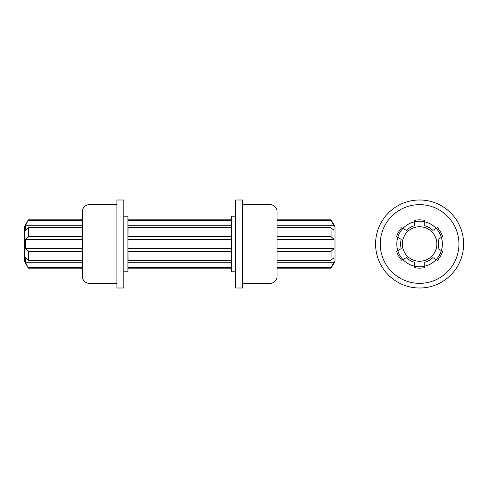 <?xml version="1.0" encoding="UTF-8"?>
<svg xmlns="http://www.w3.org/2000/svg" width="488" height="488" viewBox="0 0 488 488"><rect width="100%" height="100%" fill="white"/><g stroke="black" fill="none" stroke-linecap="round" stroke-linejoin="round"><path stroke-width="0.73" d="M127.941 266.777L128.112 268.162L231.312 268.162L231.483 266.777M127.941 250.521L128.112 260.281L231.312 260.281L231.483 250.521M127.941 237.479L128.112 227.719L231.312 227.719L231.483 237.479M127.941 221.223L128.112 219.838L231.312 219.838L231.483 221.223M235.625 271.786L231.483 271.786L231.483 216.214L235.625 216.214M277.044 267.601L331.041 267.601L331.041 268.162L277.044 268.162M277.044 262.263L334.03 262.263L334.03 257.615L331.041 260.281L331.041 251.314L277.044 251.314M277.044 260.281L331.041 260.281M277.044 248.648L334.03 248.648L334.03 239.352L331.041 236.686L277.044 236.686M277.044 239.352L334.03 239.352M277.044 227.719L331.041 227.719L334.03 230.385L334.03 225.737L331.041 220.399L277.044 220.399M277.044 225.737L334.03 225.737M277.044 219.838L331.041 219.838L331.041 220.399M331.041 219.838L335.024 226.743L335.024 261.257L331.041 268.162M334.03 248.648L331.041 251.314M334.03 262.263L331.041 267.601M331.041 227.719L331.041 236.686M242.53 283.345L270.139 283.345A6.905 6.905 0 0 0 277.044 276.446L277.044 211.554A6.905 6.905 0 0 0 270.139 204.655L242.53 204.655M235.625 277.654L235.625 199.995L242.53 199.995L242.53 288.005L235.625 288.005L235.625 277.654M235.625 219.838L235.625 268.162M123.799 219.838L123.799 268.162M231.483 262.263L127.941 262.263M231.483 225.737L127.941 225.737M231.483 248.648L127.941 248.648M231.312 251.314L128.112 251.314M231.312 267.601L128.112 267.601M231.312 220.399L128.112 220.399M231.312 236.686L128.112 236.686M231.483 239.352L127.941 239.352M123.799 288.005L116.9 288.005L116.9 199.995L123.799 199.995L123.799 288.005M116.9 204.655L89.286 204.655A6.905 6.905 0 0 0 82.387 211.554L82.387 276.446A6.905 6.905 0 0 0 89.286 283.345L116.9 283.345M463.6 244A44.005 44.005 0 0 0 397.592 205.887A44.005 44.005 0 0 0 397.592 282.113A44.005 44.005 0 0 0 463.6 244M458.94 244A39.345 39.345 0 0 0 399.922 209.925A39.345 39.345 0 0 0 399.922 278.075A39.345 39.345 0 0 0 458.94 244M24.4 261.257L24.4 226.743L28.383 219.838L25.394 225.737L25.394 230.385L28.383 227.719L28.383 236.686L25.394 239.352L25.394 248.648L28.383 251.314L28.383 260.281L25.394 257.615L25.394 262.263L28.383 268.162L24.4 261.257M82.387 220.399L28.383 220.399M82.387 219.838L28.383 219.838M82.387 225.737L25.394 225.737M82.387 227.719L28.383 227.719M82.387 236.686L28.383 236.686M82.387 239.352L25.394 239.352M82.387 248.648L25.394 248.648M82.387 251.314L28.383 251.314M82.387 260.281L28.383 260.281M82.387 262.263L25.394 262.263M82.387 268.162L28.383 268.162M82.387 267.601L28.383 267.601M414.416 221.644L414.416 220.399A24.162 24.162 0 0 1 424.774 220.399L424.774 225.737A18.983 18.983 0 0 1 432.819 230.385L437.443 227.719A24.162 24.162 0 0 1 442.622 236.686L437.998 239.352A18.983 18.983 0 0 1 437.998 248.648L442.622 251.314A24.162 24.162 0 0 1 437.443 260.281L436.217 259.573A22.777 22.777 0 0 0 424.774 221.814A22.777 22.777 0 0 0 397.793 250.606A22.777 22.777 0 0 0 436.217 259.573L432.819 257.615A18.983 18.983 0 0 1 424.774 262.263L424.774 267.601A24.162 24.162 0 0 1 414.416 267.601L414.416 262.263A18.983 18.983 0 0 1 406.37 257.615L401.746 260.281A24.162 24.162 0 0 1 396.567 251.314L401.191 248.648A18.983 18.983 0 0 1 401.191 239.352L396.567 236.686A24.162 24.162 0 0 1 401.746 227.719L402.972 228.427A22.777 22.777 0 0 0 414.416 266.186A22.777 22.777 0 0 0 441.396 237.394A22.777 22.777 0 0 0 402.972 228.427L406.37 230.385A18.983 18.983 0 0 1 414.416 225.737L414.416 221.644M436.851 244A17.257 17.257 0 0 0 410.963 229.055A17.257 17.257 0 0 0 410.963 258.945A17.257 17.257 0 0 0 436.851 244M123.799 216.214L127.941 216.214L127.941 271.786L123.799 271.786"/></g></svg>
